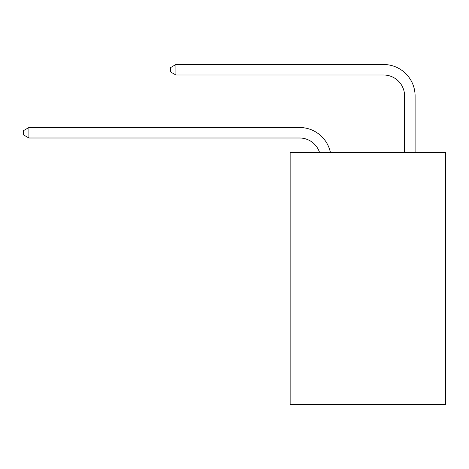<?xml version="1.0" encoding="UTF-8"?>
<svg xmlns="http://www.w3.org/2000/svg" width="469" height="469" viewBox="0 0 469 469"><rect width="100%" height="100%" fill="white"/><g stroke="black" fill="none" stroke-linecap="round" stroke-linejoin="round"><path stroke-width="0.7" d="M445.55 152.495L445.55 404.495L290.153 404.495L290.153 152.495L445.55 152.495M319.565 152.495A20.999 20.999 -3 0 0 299.597 138.003L28.908 138.003L28.908 127.504L299.597 127.504A31.499 31.499 177 0 1 330.422 152.495M404.6 152.495L404.6 96.004A20.999 20.999 36.5 0 0 383.601 75.005L175.91 75.005L170.452 71.857L170.452 67.653L175.91 64.505L383.601 64.505A31.499 31.499 15.4 0 1 415.1 96.004L415.1 152.495M404.6 96.004A20.999 20.999 -164.6 0 0 383.601 75.005A20.999 20.999 -164.6 0 1 404.6 96.004A20.999 20.999 -164.6 0 0 383.601 75.005A20.999 20.999 -164.6 0 1 404.6 96.004A20.999 20.999 -164.6 0 0 383.601 75.005A20.999 20.999 -164.6 0 1 404.6 96.004A20.999 20.999 -164.6 0 0 383.601 75.005A20.999 20.999 -164.6 0 1 404.6 96.004A20.999 20.999 -164.6 0 0 383.601 75.005A20.999 20.999 -164.6 0 1 404.6 96.004A20.999 20.999 -164.6 0 0 383.601 75.005A20.999 20.999 -164.6 0 1 404.6 96.004A20.999 20.999 -164.6 0 0 383.601 75.005A20.999 20.999 -164.6 0 1 404.6 96.004A20.999 20.999 -164.6 0 0 383.601 75.005A20.999 20.999 -164.6 0 1 404.6 96.004A20.999 20.999 -164.6 0 0 383.601 75.005A20.999 20.999 -164.6 0 1 404.6 96.004A20.999 20.999 -164.6 0 0 383.601 75.005A20.999 20.999 -164.6 0 1 404.6 96.004A20.999 20.999 -164.6 0 0 383.601 75.005A20.999 20.999 -164.6 0 1 404.6 96.004A20.999 20.999 -164.6 0 0 383.601 75.005A20.999 20.999 -164.6 0 1 404.6 96.004A20.999 20.999 -164.6 0 0 383.601 75.005A20.999 20.999 -164.6 0 1 404.6 96.004A20.999 20.999 -164.6 0 0 383.601 75.005A20.999 20.999 -164.6 0 1 404.6 96.004A20.999 20.999 -164.6 0 0 383.601 75.005A20.999 20.999 -164.6 0 1 404.6 96.004A20.999 20.999 -164.6 0 0 383.601 75.005A20.999 20.999 -164.6 0 1 404.6 96.004A20.999 20.999 -164.6 0 0 383.601 75.005A20.999 20.999 -164.6 0 1 404.6 96.004A20.999 20.999 -164.6 0 0 383.601 75.005A20.999 20.999 -164.6 0 1 404.6 96.004A20.999 20.999 -164.6 0 0 383.601 75.005A20.999 20.999 -164.6 0 1 404.6 96.004A20.999 20.999 -164.6 0 0 383.601 75.005A20.999 20.999 -164.6 0 1 404.6 96.004A20.999 20.999 -164.6 0 0 383.601 75.005A20.999 20.999 -164.6 0 1 404.6 96.004A20.999 20.999 -164.6 0 0 383.601 75.005A20.999 20.999 -164.6 0 1 404.6 96.004A20.999 20.999 -164.6 0 0 383.601 75.005A20.999 20.999 -164.6 0 1 404.6 96.004A20.999 20.999 -164.6 0 0 383.601 75.005A20.999 20.999 -164.6 0 1 404.6 96.004A20.999 20.999 -164.6 0 0 383.601 75.005A20.999 20.999 -164.6 0 1 404.6 96.004A20.999 20.999 -164.6 0 0 383.601 75.005A20.999 20.999 -164.6 0 1 404.6 96.004A20.999 20.999 -164.6 0 0 383.601 75.005A20.999 20.999 -164.6 0 1 404.6 96.004A20.999 20.999 -164.6 0 0 383.601 75.005A20.999 20.999 -164.6 0 1 404.6 96.004A20.999 20.999 -164.6 0 0 383.601 75.005A20.999 20.999 -164.6 0 1 404.6 96.004M28.908 138.003L23.45 134.855L23.45 130.658L28.908 127.504M175.91 64.505L175.91 75.005"/></g></svg>
